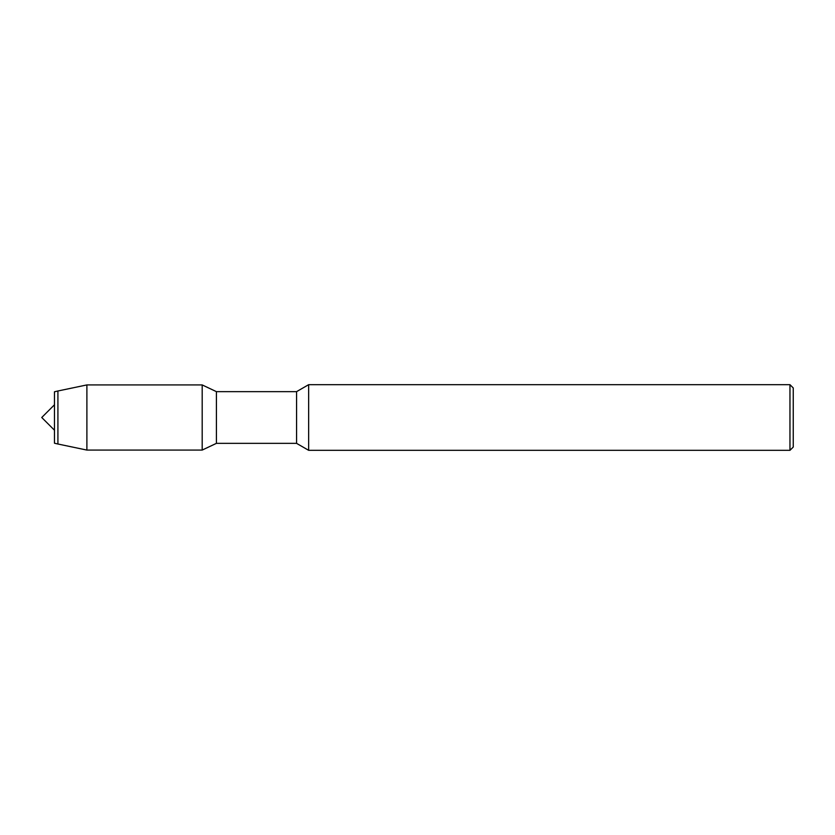 <?xml version="1.0" encoding="UTF-8"?>
<svg xmlns="http://www.w3.org/2000/svg" width="835" height="835" viewBox="0 0 835 835"><rect width="100%" height="100%" fill="white"/><g stroke="black" fill="none" stroke-linecap="round" stroke-linejoin="round"><path stroke-width="1.25" d="M54.473 443.228L54.473 391.772L54.473 443.228L57.918 444.011L57.918 390.989L54.473 391.772M789.962 450.326L789.962 384.674L793.25 387.951L793.25 447.049L789.962 450.326L308.658 450.326L296.571 443.354L296.571 391.646L216.411 391.646L202.195 384.925L86.892 384.925L57.918 390.989M296.571 443.354L216.411 443.354L216.411 391.646L216.411 443.354L202.195 450.075L202.195 384.925M308.658 450.326L308.658 384.674L296.571 391.646M202.195 450.075L86.892 450.075L86.892 384.925M54.473 430.223L41.75 417.5L54.473 404.777M789.962 384.674L308.658 384.674M86.892 450.075L57.918 444.011"/></g></svg>
